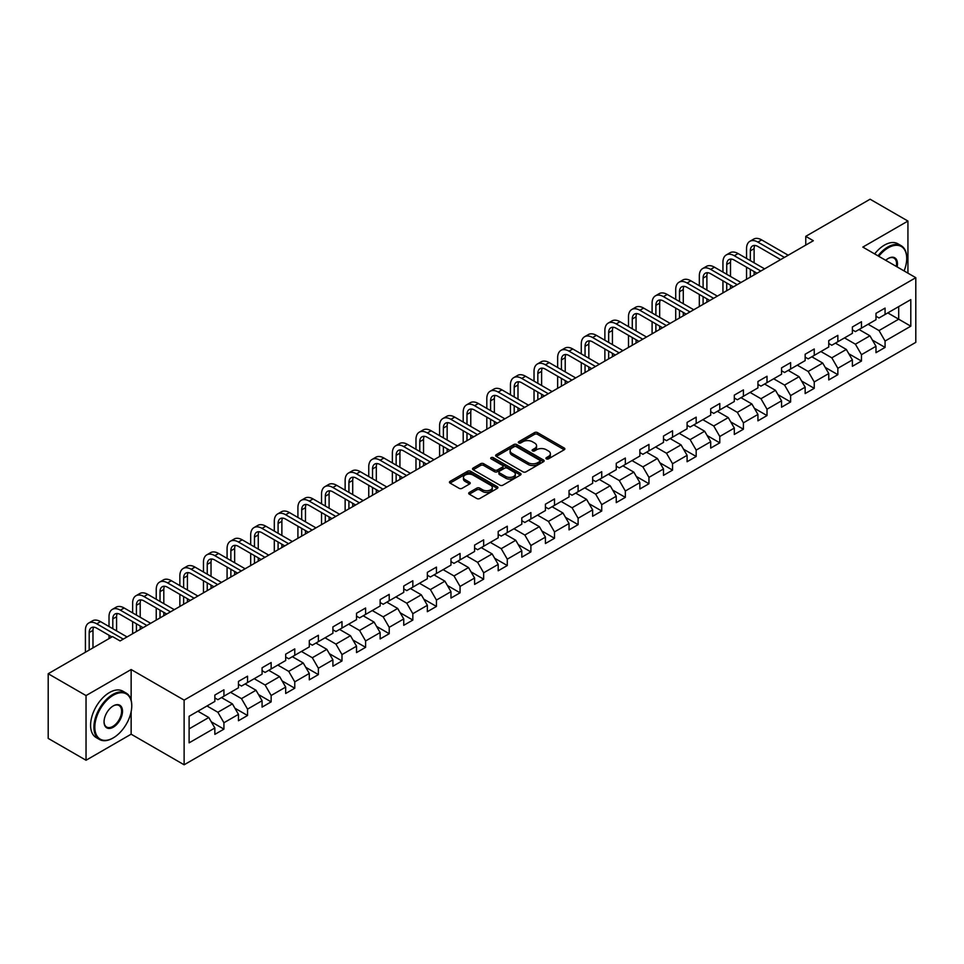 <?xml version="1.0" encoding="UTF-8"?>
<svg xmlns="http://www.w3.org/2000/svg" width="964" height="964" viewBox="0 0 964 964"><rect width="100%" height="100%" fill="white"/><g stroke="black" fill="none" stroke-linecap="round" stroke-linejoin="round"><path stroke-width="1.45" d="M546.371 458.864A1.47 0.844 0 0 0 548.456 458.864L564.241 449.754A2.097 1.217 0 0 0 564.856 448.899A2.097 1.217 0 0 0 564.241 448.043L537.49 432.595A2.097 1.217 0 0 0 534.526 432.595L518.74 441.717A1.47 0.844 0 0 0 518.307 442.307A1.47 0.844 0 0 0 518.74 442.91A1.47 0.844 0 0 0 520.813 442.91L522.862 441.729A6.724 3.88 0 0 1 532.369 441.729L534.598 443.018A6.724 3.88 0 0 1 536.562 445.766A6.724 3.88 0 0 1 534.598 448.513L532.55 449.694A1.47 0.844 0 0 0 532.128 450.284A1.47 0.844 0 0 0 532.55 450.887A1.47 0.844 0 0 0 534.634 450.887L536.671 449.706A6.724 3.88 0 0 1 546.19 449.706L548.42 450.995A6.724 3.88 0 0 1 550.384 453.743A6.724 3.88 0 0 1 548.42 456.49L546.371 457.671A1.47 0.844 0 0 0 545.937 458.262A1.47 0.844 0 0 0 546.371 458.864L546.371 457.671M469.299 492.471A2.097 1.217 0 0 0 468.685 493.327A2.097 1.217 0 0 0 469.299 494.183L476.806 498.521A2.097 1.217 0 0 0 479.771 498.521L497.304 488.399A2.097 1.217 0 0 0 497.918 487.543A2.097 1.217 0 0 0 497.304 486.675L470.565 471.239A2.097 1.217 0 0 0 467.588 471.239L450.055 481.361A2.097 1.217 0 0 0 449.441 482.217A2.097 1.217 0 0 0 450.055 483.072L459.117 488.314A2.097 1.217 0 0 0 462.093 488.314L469.601 483.976A2.097 1.217 0 0 0 470.215 483.121A2.097 1.217 0 0 0 469.601 482.265L465.106 479.662A5.615 3.241 0 0 1 463.455 477.373A5.615 3.241 0 0 1 466.925 474.372A5.615 3.241 0 0 1 473.047 475.083L490.652 485.241A5.615 3.241 0 0 1 492.303 487.543A5.615 3.241 0 0 1 488.832 490.531A5.615 3.241 0 0 1 482.711 489.833L479.771 488.133A2.097 1.217 0 0 0 476.806 488.133L469.299 492.471L469.299 494.183M131.14 669.534L86.037 695.574L48.2 673.728L48.2 738.4L86.037 760.247L131.14 734.194L184.124 764.789L184.124 700.117L131.14 669.534L131.14 700.226M907.931 273.149L907.931 221.057L862.828 247.097L915.8 277.692L184.124 700.117M907.931 221.057L870.094 199.211L805.759 236.349L805.759 245.097M48.2 673.728L112.523 636.589L120.102 640.952L813.327 240.723L805.759 236.349M523.006 471.842A2.097 1.217 0 0 0 525.983 471.842L543.515 461.72A2.097 1.217 0 0 0 544.13 460.864A2.097 1.217 0 0 0 543.515 460.009L516.764 444.561A2.097 1.217 0 0 0 513.8 444.561L496.267 454.683A2.097 1.217 0 0 0 495.653 455.538A2.097 1.217 0 0 0 496.267 456.406L523.006 471.842M491.724 459.189A1.47 0.844 0 0 1 493.219 459.394L520.379 475.071L502.883 485.181A2.097 1.217 0 0 1 499.906 485.181L473.167 469.745L473.167 468.022A2.097 1.217 0 0 0 472.553 468.878A2.097 1.217 0 0 0 473.167 469.745M473.167 468.022L480.662 463.696A2.097 1.217 0 0 1 483.639 463.696L494.484 469.95A2.097 1.217 0 0 0 497.448 469.95L502.437 467.082A2.097 1.217 0 0 0 503.051 466.227A2.097 1.217 0 0 0 502.437 465.359L491.134 458.84A1.47 0.844 0 0 1 490.712 458.249A1.47 0.844 0 0 1 491.616 457.466A1.47 0.844 0 0 1 493.219 457.647L520.403 473.336A2.097 1.217 0 0 1 521.018 474.204A2.097 1.217 0 0 1 520.403 475.059L520.403 473.336M184.124 764.789L915.8 342.353L915.8 277.692M211.297 721.831L223.925 729.133L223.925 722.747L238.457 714.36L238.457 720.747L247.543 715.505L247.543 709.118L262.075 700.732L262.075 707.106L271.149 701.864L271.149 695.49L285.681 687.103L285.681 693.478L294.767 688.236L294.767 681.849L309.299 673.462L309.299 679.849L318.373 674.607L318.373 668.221L332.905 659.834L332.905 666.208L341.991 660.967L341.991 654.592L356.523 646.205L356.523 652.58L365.609 647.338L365.609 640.964L380.129 632.565L380.129 638.951L389.215 633.71L389.215 627.323L403.747 618.936L403.747 625.311L412.833 620.069L412.833 613.694L427.353 605.308L427.353 611.682L436.439 606.44L436.439 600.066L450.971 591.667L450.971 598.054L460.057 592.812L460.057 586.425L474.589 578.038L474.589 584.413L483.663 579.171L483.663 572.797L498.195 564.41L498.195 570.784L507.281 565.543L507.281 559.168L521.813 550.769L521.813 557.156L530.887 551.914L530.887 545.528L545.419 537.141L545.419 543.515L554.505 538.274L554.505 531.899L569.037 523.512L569.037 529.887L578.111 524.645L578.111 518.271L592.643 509.872L592.643 516.258L601.729 511.016L601.729 504.63L616.261 496.243L616.261 502.63L625.335 497.376L625.335 491.001L639.867 482.615L639.867 488.989L648.953 483.747L648.953 477.373L663.485 468.974L663.485 475.36L672.559 470.119L672.559 463.732L687.091 455.345L687.091 461.732L696.177 456.478L696.177 450.104L710.709 441.717L710.709 448.091L719.783 442.85L719.783 436.475L734.315 428.076L734.315 434.463L743.401 429.221L743.401 422.834L757.933 414.448L757.933 420.834L767.007 415.58L767.007 409.206L781.539 400.819L781.539 407.194L790.625 401.952L790.625 395.577L805.157 387.191L805.157 393.565L814.243 388.323L814.243 381.937L828.763 373.55L828.763 379.937L837.849 374.683L837.849 368.308L852.381 359.921L852.381 366.296L861.467 361.054L861.467 354.68L875.987 346.293L875.987 352.667L885.073 347.426L885.073 341.039L910.799 326.194L910.799 299.623L898.701 306.612L898.701 319.192L910.799 326.194M223.925 729.133L214.852 734.375L214.852 728.001L189.113 742.846L189.113 716.288L214.852 701.431L214.852 695.056L223.925 689.802L223.925 696.189L238.457 687.802L238.457 681.415L247.543 676.174L247.543 682.548L262.075 674.161L262.075 667.787L271.149 662.545L271.149 668.92L285.681 660.533L285.681 654.158L294.767 648.905L294.767 655.291L309.299 646.904L309.299 640.518L318.373 635.276L318.373 641.663L332.905 633.264L332.905 626.889L341.991 621.647L341.991 628.022L356.523 619.635L356.523 613.261L365.609 608.007L365.609 614.393L380.129 606.007L380.129 599.62L389.215 594.378L389.215 600.765L403.747 592.366L403.747 585.992L412.833 580.75L412.833 587.124L427.353 578.737L427.353 572.363L436.439 567.109L436.439 573.496L450.971 565.109L450.971 558.722L460.057 553.481L460.057 559.867L474.589 551.468L474.589 545.094L483.663 539.852L483.663 546.227L498.195 537.84L498.195 531.465L507.281 526.224L507.281 532.598L521.813 524.211L521.813 517.825L530.887 512.583L530.887 518.969L545.419 510.571L545.419 504.196L554.505 498.954L554.505 505.329L569.037 496.942L569.037 490.568L578.111 485.326L578.111 491.7L592.643 483.313L592.643 476.927L601.729 471.685L601.729 478.072L616.261 469.673L616.261 463.298L625.335 458.057L625.335 464.431L639.867 456.044L639.867 449.67L648.953 444.428L648.953 450.803L663.485 442.416L663.485 436.029L672.559 430.788L672.559 437.174L687.091 428.775L687.091 422.401L696.177 417.159L696.177 423.533L710.709 415.147L710.709 408.772L719.783 403.53L719.783 409.905L734.315 401.518L734.315 395.132L743.401 389.89L743.401 396.276L757.933 387.889L757.933 381.503L767.007 376.261L767.007 382.636L781.539 374.249L781.539 367.874L790.625 362.633L790.625 369.007L805.157 360.62L805.157 354.234L814.243 348.992L814.243 355.379L828.763 346.992L828.763 340.605L837.849 335.364L837.849 341.738L852.381 333.351L852.381 326.977L861.467 321.735L861.467 328.109L875.987 319.723L875.987 313.336L885.073 308.094L885.073 314.481L910.799 299.623M221.503 697.587L232.408 703.877L217.876 712.263L206.983 705.973M214.852 697.936L217.876 699.683L223.925 696.189M217.876 712.263L223.925 722.747M232.408 703.877L238.457 714.36M245.121 683.958L256.014 690.248L241.482 698.635L230.589 692.345M238.457 684.307L241.482 686.055L247.543 682.548M241.482 698.635L247.543 709.118M256.014 690.248L262.075 700.732M268.727 670.317L279.632 676.608L265.1 685.006L254.207 678.704M262.075 670.667L265.1 672.414L271.149 668.92M265.1 685.006L271.149 695.49M279.632 676.608L285.681 687.103M292.345 656.689L303.238 662.979L288.718 671.366L277.813 665.076M285.681 657.038L288.718 658.786L294.767 655.291M288.718 671.366L294.767 681.849M303.238 662.979L309.299 673.462M315.951 643.06L326.856 649.35L312.324 657.737L301.431 651.447M309.299 643.41L312.324 645.157L318.373 641.663M312.324 657.737L318.373 668.221M326.856 649.35L332.905 659.834M339.569 629.42L350.462 635.71L335.942 644.109L325.037 637.807M332.905 629.769L335.942 631.516L341.991 628.022M335.942 644.109L341.991 654.592M350.462 635.71L356.523 646.205M363.187 615.791L374.08 622.081L359.548 630.468L348.655 624.178M356.523 616.141L359.548 617.888L365.609 614.393M359.548 630.468L365.609 640.964M374.08 622.081L380.129 632.565M386.793 602.163L397.686 608.453L383.166 616.84L372.261 610.549M380.129 602.512L383.166 604.259L389.215 600.765M383.166 616.84L389.215 627.323M397.686 608.453L403.747 618.936M410.411 588.522L421.304 594.812L406.772 603.211L395.879 596.909M403.747 588.871L406.772 590.619L412.833 587.124M406.772 603.211L412.833 613.694M421.304 594.812L427.353 605.308M434.017 574.893L444.922 581.184L430.39 589.57L419.485 583.28M427.353 575.243L430.39 576.99L436.439 573.496M430.39 589.57L436.439 600.066M444.922 581.184L450.971 591.667M457.635 561.265L468.528 567.555L453.996 575.942L443.103 569.652M450.971 561.614L453.996 563.362L460.057 559.867M453.996 575.942L460.057 586.425M468.528 567.555L474.589 578.038M481.241 547.624L492.146 553.914L477.614 562.313L466.709 556.011M474.589 547.974L477.614 549.721L483.663 546.227M477.614 562.313L483.663 572.797M492.146 553.914L498.195 564.41M504.859 533.996L515.752 540.286L501.22 548.673L490.327 542.383M498.195 534.345L501.22 536.092L507.281 532.598M501.22 548.673L507.281 559.168M515.752 540.286L521.813 550.769M528.465 520.367L539.37 526.657L524.838 535.044L513.933 528.754M521.813 520.717L524.838 522.464L530.887 518.969M524.838 535.044L530.887 545.528M539.37 526.657L545.419 537.141M552.083 506.727L562.976 513.017L548.444 521.416L537.551 515.125M545.419 507.076L548.444 508.823L554.505 505.329M548.444 521.416L554.505 531.899M562.976 513.017L569.037 523.512M575.689 493.098L586.594 499.388L572.062 507.775L561.156 501.485M569.037 493.448L572.062 495.195L578.111 491.7M572.062 507.775L578.111 518.271M586.594 499.388L592.643 509.872M599.307 479.469L610.2 485.76L595.668 494.146L584.774 487.856M592.643 479.819L595.668 481.566L601.729 478.072M595.668 494.146L601.729 504.63M610.2 485.76L616.261 496.243M622.913 465.829L633.818 472.131L619.286 480.518L608.38 474.228M616.261 466.178L619.286 467.926L625.335 464.431M619.286 480.518L625.335 491.001M633.818 472.131L639.867 482.615M646.531 452.2L657.424 458.49L642.892 466.877L631.998 460.587M639.867 452.55L642.892 454.297L648.953 450.803M642.892 466.877L648.953 477.373M657.424 458.49L663.485 468.974M670.137 438.572L681.042 444.862L666.51 453.249L655.616 446.959M663.485 438.921L666.51 440.668L672.559 437.174M666.51 453.249L672.559 463.732M681.042 444.862L687.091 455.345M693.755 424.931L704.648 431.233L690.116 439.62L679.222 433.33M687.091 425.281L690.116 427.028L696.177 423.533M690.116 439.62L696.177 450.104M704.648 431.233L710.709 441.717M717.361 411.303L728.266 417.593L713.734 425.98L702.84 419.689M710.709 411.652L713.734 413.399L719.783 409.905M713.734 425.98L719.783 436.475M728.266 417.593L734.315 428.076M740.979 397.674L751.872 403.964L737.352 412.351L726.446 406.061M734.315 398.024L737.352 399.771L743.401 396.276M737.352 412.351L743.401 422.834M751.872 403.964L757.933 414.448M764.585 384.034L775.49 390.336L760.958 398.722L750.064 392.432M757.933 384.383L760.958 386.13L767.007 382.636M760.958 398.722L767.007 409.206M775.49 390.336L781.539 400.819M788.203 370.405L799.096 376.695L784.576 385.082L773.67 378.792M781.539 370.754L784.576 372.502L790.625 369.007M784.576 385.082L790.625 395.577M799.096 376.695L805.157 387.191M811.821 356.776L822.714 363.067L808.181 371.453L797.288 365.163M805.157 357.126L808.181 358.873L814.243 355.379M808.181 371.453L814.243 381.937M822.714 363.067L828.763 373.55M835.427 343.136L846.32 349.438L831.799 357.825L820.894 351.535M828.763 343.485L831.799 345.245L837.849 341.738M831.799 357.825L837.849 368.308M846.32 349.438L852.381 359.921M859.044 329.507L869.938 335.797L855.405 344.196L844.512 337.894M852.381 329.857L855.405 331.604L861.467 328.109M855.405 344.196L861.467 354.68M869.938 335.797L875.987 346.293M887.796 312.902L898.701 319.192L879.023 330.556L868.118 324.266M875.987 316.228L879.023 317.975L885.073 314.481M879.023 330.556L885.073 341.039M86.037 695.574L86.037 760.247M189.113 728.868L208.79 717.505L197.897 711.215M208.79 717.505L214.852 728.001M872.432 340.123L885.073 347.426M848.826 353.764L861.467 361.054M825.208 367.392L837.849 374.683M801.602 381.021L814.243 388.323M777.984 394.662L790.625 401.952M754.378 408.29L767.007 415.58M730.76 421.919L743.401 429.221M707.154 435.559L719.783 442.85M683.536 449.188L696.177 456.478M659.93 462.816L672.559 470.119M636.312 476.457L648.953 483.747M612.694 490.086L625.335 497.376M589.088 503.714L601.729 511.016M565.47 517.343L578.111 524.645M541.864 530.983L554.505 538.274M518.246 544.612L530.887 551.914M494.64 558.24L507.281 565.543M471.022 571.881L483.663 579.171M447.417 585.51L460.057 592.812M423.798 599.138L436.439 606.44M400.193 612.779L412.833 620.069M376.575 626.407L389.215 633.71M352.969 640.036L365.609 647.338M329.351 653.676L341.991 660.967M305.745 667.305L318.373 674.607M282.127 680.933L294.767 688.236M258.521 694.574L271.149 701.864M234.903 708.203L247.543 715.505M131.14 734.194L131.14 711.649M546.962 459.069L548.42 458.237A6.724 3.88 0 0 0 550.384 455.49L550.384 453.743M536.562 445.766L536.562 447.513A6.724 3.88 0 0 1 534.598 450.26L533.14 451.092M564.205 449.766L537.49 434.342A2.097 1.217 0 0 0 534.526 434.342L519.319 443.115M543.479 461.732L516.764 446.308A2.097 1.217 0 0 0 513.8 446.308L496.291 456.418L496.267 454.683M539.792 461.467A1.47 0.844 0 0 0 540.226 460.864A1.47 0.844 0 0 0 539.792 460.262L516.318 446.706A1.47 0.844 0 0 0 514.246 446.706L512.089 447.947A6.724 3.88 0 0 0 510.125 450.694A6.724 3.88 0 0 0 512.089 453.442L528.139 462.708A6.724 3.88 0 0 0 537.647 462.708L539.792 461.467L539.792 463.214A1.47 0.844 0 0 0 540.226 462.612L540.226 460.864M510.125 450.694L510.125 452.441A6.724 3.88 0 0 0 512.089 455.189L512.089 453.442M539.792 463.214L537.647 464.455A6.724 3.88 0 0 1 528.139 464.455L512.089 455.189M473.191 469.757L480.662 465.443L480.662 463.696M503.051 466.227L503.051 467.974A2.097 1.217 0 0 1 502.437 468.829L497.448 471.697A2.097 1.217 0 0 1 494.484 471.697L483.639 465.443A2.097 1.217 0 0 0 480.662 465.443M505.738 476.457A5.615 3.241 0 0 0 511.86 477.156A5.615 3.241 0 0 0 515.33 474.155A5.615 3.241 0 0 0 513.679 471.866L507.486 468.287A2.097 1.217 0 0 0 504.509 468.287L499.533 471.155A2.097 1.217 0 0 0 498.918 472.011A2.097 1.217 0 0 0 499.533 472.866L505.738 476.457L505.738 478.204A5.615 3.241 0 0 0 511.86 478.903A5.615 3.241 0 0 0 515.33 475.903L515.33 474.155M498.918 472.011L498.918 473.758A2.097 1.217 0 0 0 499.533 474.613L499.533 472.866M505.738 478.204L499.533 474.613M492.303 487.543L492.303 489.29A5.615 3.241 0 0 1 488.832 492.279A5.615 3.241 0 0 1 482.711 491.58L479.771 489.881A2.097 1.217 0 0 0 476.806 489.881L469.323 494.207M463.455 477.373L463.455 479.12A5.615 3.241 0 0 0 465.106 481.422L465.106 479.662M469.601 482.265L469.601 483.976L465.106 481.422M497.304 486.675L497.304 488.399L470.565 472.987A2.097 1.217 0 0 0 467.588 472.987L450.092 483.097L450.055 481.361M746.546 258.448L746.546 248.664A16.051 9.266 60 0 1 749.871 241.313L753.655 239.12A16.051 9.266 60 0 1 761.681 239.916L788.203 255.231M749.871 241.313A16.051 9.266 60 0 1 757.897 242.109L784.419 257.412M780.635 259.593L757.897 246.471A10.7 6.182 -120 0 0 752.547 245.941A10.7 6.182 -120 0 0 750.329 250.845L750.329 260.629M754.788 245.446A10.7 6.182 -120 0 0 754.113 248.664L754.113 262.81M750.329 269.366L750.329 277.09M754.113 271.559L754.113 274.909M746.546 279.283L746.546 267.185M904.099 270.932A26.112 15.075 120 0 0 906.714 258.46A26.112 15.075 120 0 0 888.254 247.796A26.112 15.075 120 0 0 878.77 256.303M877.987 255.858A26.763 15.448 -60 0 1 887.796 247.013A26.763 15.448 -60 0 1 901.171 245.687A26.763 15.448 -60 0 1 906.714 257.942A26.763 15.448 -60 0 1 906.714 258.207M885.723 260.328A13.062 7.543 -60 0 1 888.254 258.46L888.254 258.46A13.062 7.543 -60 0 1 897.135 266.908M874.649 253.93A26.763 15.448 -60 0 1 884.47 245.097A26.763 15.448 -60 0 1 897.846 243.772L901.171 245.687M896.303 266.438A12.412 7.17 120 0 0 894.002 258.111A12.412 7.17 120 0 0 888.025 258.605M112.836 738.135L113.282 737.87A26.112 15.075 120 0 0 131.755 705.889A26.112 15.075 120 0 0 113.282 695.225A26.112 15.075 120 0 0 94.821 727.205A26.112 15.075 120 0 0 113.282 737.87L112.836 738.135A26.763 15.448 -60 0 1 99.449 739.46A26.763 15.448 -60 0 1 95.352 718.011A26.763 15.448 -60 0 1 112.836 694.442A26.763 15.448 -60 0 1 126.212 693.116A26.763 15.448 -60 0 1 131.755 705.359A26.763 15.448 -60 0 1 131.755 705.624M113.282 727.205A13.062 7.543 -60 0 1 104.052 721.879A13.062 7.543 -60 0 1 113.282 705.889L113.282 705.889A13.062 7.543 -60 0 1 122.512 711.215A13.062 7.543 -60 0 1 113.282 727.205M104.052 721.614A12.412 7.17 120 0 0 106.618 727.037A12.412 7.17 120 0 0 112.836 726.422A12.412 7.17 120 0 0 120.946 715.481A12.412 7.17 120 0 0 119.042 705.528A12.412 7.17 120 0 0 113.053 706.022M99.449 739.46L96.123 737.532A26.763 15.448 -60 0 1 92.026 716.095A26.763 15.448 -60 0 1 109.498 692.514A26.763 15.448 -60 0 1 122.874 691.188L126.212 693.116M722.94 272.077L722.94 262.292A16.051 9.266 60 0 1 726.266 254.942L730.049 252.761A16.051 9.266 60 0 1 738.075 253.556L764.585 268.86M726.266 254.942A16.051 9.266 60 0 1 734.291 255.737L760.801 271.041M757.017 273.234L734.291 260.111A10.7 6.182 -120 0 0 728.941 259.581A10.7 6.182 -120 0 0 726.723 264.473L726.723 274.258M731.17 259.087A10.7 6.182 -120 0 0 730.507 262.292L730.507 276.451M726.723 283.006L726.723 290.73M730.507 285.187L730.507 288.537M722.94 292.911L722.94 280.813M699.322 285.706L699.322 275.921A16.051 9.266 60 0 1 702.648 268.57L706.431 266.389A16.051 9.266 60 0 1 714.457 267.185L740.979 282.5M702.648 268.57A16.051 9.266 60 0 1 710.673 269.366L737.195 284.681M733.411 286.862L710.673 273.74A10.7 6.182 -120 0 0 705.323 273.21A10.7 6.182 -120 0 0 703.105 278.102L703.105 287.899M707.564 272.716A10.7 6.182 -120 0 0 706.889 275.921L706.889 290.08M703.105 296.635L703.105 304.359M706.889 298.816L706.889 302.178M699.322 306.54L699.322 294.454M675.716 299.346L675.716 289.562A16.051 9.266 60 0 1 679.042 282.211L682.825 280.018A16.051 9.266 60 0 1 690.851 280.813L717.361 296.129M679.042 282.211A16.051 9.266 60 0 1 687.067 283.006L713.577 298.31M709.793 300.491L687.067 287.368A10.7 6.182 -120 0 0 681.717 286.838A10.7 6.182 -120 0 0 679.5 291.743L679.5 301.527M683.946 286.344A10.7 6.182 -120 0 0 683.283 289.562L683.283 303.708M679.5 310.263L679.5 317.987M683.283 312.457L683.283 315.806M675.716 320.181L675.716 308.082M652.098 312.975L652.098 303.19A16.051 9.266 60 0 1 655.424 295.84L659.207 293.659A16.051 9.266 60 0 1 667.233 294.454L693.755 309.757M655.424 295.84A16.051 9.266 60 0 1 663.449 296.635L689.971 311.938M686.187 314.131L663.449 301.009A10.7 6.182 -120 0 0 658.099 300.479A10.7 6.182 -120 0 0 655.881 305.371L655.881 315.156M660.34 299.985A10.7 6.182 -120 0 0 659.665 303.19L659.665 317.349M655.881 323.904L655.881 331.628M659.665 326.085L659.665 329.435M652.098 333.809L652.098 321.711M628.492 326.603L628.492 316.819A16.051 9.266 60 0 1 631.818 309.468L635.601 307.287A16.051 9.266 60 0 1 643.627 308.082L670.137 323.386M631.818 309.468A16.051 9.266 60 0 1 639.843 310.263L666.353 325.579M662.569 327.76L639.843 314.638A10.7 6.182 -120 0 0 634.493 314.107A10.7 6.182 -120 0 0 632.276 319L632.276 328.796M636.722 313.613A10.7 6.182 -120 0 0 636.059 316.819L636.059 330.977M632.276 337.533L632.276 345.257M636.059 339.714L636.059 343.076M628.492 347.438L628.492 335.352M604.874 340.244L604.874 330.447A16.051 9.266 60 0 1 608.2 323.109L611.983 320.916A16.051 9.266 60 0 1 620.009 321.711L646.531 337.026M608.2 323.109A16.051 9.266 60 0 1 616.225 323.904L642.747 339.208M638.963 341.389L616.225 328.266A10.7 6.182 -120 0 0 610.875 327.736A10.7 6.182 -120 0 0 608.658 332.64L608.658 342.425M613.116 327.242A10.7 6.182 -120 0 0 612.441 330.447L612.441 344.606M608.658 351.161L608.658 358.885M612.441 353.342L612.441 356.704M604.874 361.078L604.874 348.98M581.268 353.872L581.268 344.088A16.051 9.266 60 0 1 584.582 336.737L588.377 334.556A16.051 9.266 60 0 1 596.403 335.352L622.913 350.655M584.582 336.737A16.051 9.266 60 0 1 592.619 337.533L619.129 352.836M615.345 355.029L592.619 341.895A10.7 6.182 -120 0 0 587.269 341.364A10.7 6.182 -120 0 0 585.052 346.269L585.052 356.053M589.498 340.882A10.7 6.182 -120 0 0 588.835 344.088L588.835 358.247M585.052 364.802L585.052 372.526M588.835 366.983L588.835 370.333M581.268 374.707L581.268 362.609M557.65 367.501L557.65 357.716A16.051 9.266 60 0 1 560.976 350.366L564.759 348.185A16.051 9.266 60 0 1 572.785 348.98L599.307 364.284M560.976 350.366A16.051 9.266 60 0 1 569.001 351.161L595.523 366.477M591.739 368.658L569.001 355.535A10.7 6.182 -120 0 0 563.651 355.005A10.7 6.182 -120 0 0 561.434 359.897L561.434 369.694M565.892 354.511A10.7 6.182 -120 0 0 565.217 357.716L565.217 371.875M561.434 378.43L561.434 386.154M565.217 380.611L565.217 383.973M557.65 388.335L557.65 376.249M534.032 381.142L534.032 371.345A16.051 9.266 60 0 1 537.358 364.006L541.141 361.813A16.051 9.266 60 0 1 549.179 362.609L575.689 377.924M537.358 364.006A16.051 9.266 60 0 1 545.395 364.802L571.905 380.105M568.121 382.286L545.395 369.164A10.7 6.182 -120 0 0 540.033 368.634A10.7 6.182 -120 0 0 537.828 373.538L537.828 383.323M542.274 368.14A10.7 6.182 -120 0 0 541.611 371.345L541.611 385.504M537.828 392.059L537.828 399.783M541.611 394.24L541.611 397.602M534.032 401.976L534.032 389.878M510.426 394.77L510.426 384.985A16.051 9.266 60 0 1 513.752 377.635L517.535 375.454A16.051 9.266 60 0 1 525.561 376.249L552.083 391.553M513.752 377.635A16.051 9.266 60 0 1 521.777 378.43L548.299 393.734M544.515 395.927L521.777 382.792A10.7 6.182 -120 0 0 516.427 382.262A10.7 6.182 -120 0 0 514.21 387.167L514.21 396.951M518.668 381.768A10.7 6.182 -120 0 0 517.993 384.985L517.993 399.144M514.21 405.687L514.21 413.423M517.993 407.88L517.993 411.23M510.426 415.604L510.426 403.506M486.808 408.399L486.808 398.614A16.051 9.266 60 0 1 490.134 391.264L493.917 389.082A16.051 9.266 60 0 1 501.955 389.878L528.465 405.181M490.134 391.264A16.051 9.266 60 0 1 498.171 392.059L524.681 407.374M520.897 409.555L498.171 396.433A10.7 6.182 -120 0 0 492.809 395.903A10.7 6.182 -120 0 0 490.592 400.795L490.592 410.592M495.05 395.409A10.7 6.182 -120 0 0 494.375 398.614L494.375 412.773M490.592 419.328L490.592 427.052M494.375 421.509L494.375 424.871M486.808 429.233L486.808 417.147M463.202 422.039L463.202 412.243A16.051 9.266 60 0 1 466.528 404.892L470.312 402.711A16.051 9.266 60 0 1 478.337 403.506L504.859 418.822M466.528 404.892A16.051 9.266 60 0 1 474.553 405.687L501.075 421.003M497.291 423.184L474.553 410.062A10.7 6.182 -120 0 0 469.203 409.531A10.7 6.182 -120 0 0 466.986 414.436L466.986 424.22M471.444 409.037A10.7 6.182 -120 0 0 470.769 412.243L470.769 426.401M466.986 432.957L466.986 440.681M470.769 435.138L470.769 438.5M463.202 442.862L463.202 430.775M439.584 435.668L439.584 425.883A16.051 9.266 60 0 1 442.91 418.533L446.694 416.352A16.051 9.266 60 0 1 454.719 417.135L481.241 432.45M442.91 418.533A16.051 9.266 60 0 1 450.935 419.328L477.457 434.631M473.673 436.825L450.935 423.69A10.7 6.182 -120 0 0 445.585 423.16A10.7 6.182 -120 0 0 443.368 428.064L443.368 437.849M447.826 422.666A10.7 6.182 -120 0 0 447.151 425.883L447.151 440.042M443.368 446.585L443.368 454.321M447.151 448.778L447.151 452.128M439.584 456.502L439.584 444.404M415.978 449.296L415.978 439.512A16.051 9.266 60 0 1 419.304 432.161L423.088 429.98A16.051 9.266 60 0 1 431.113 430.775L457.635 446.079M419.304 432.161A16.051 9.266 60 0 1 427.329 432.957L453.851 448.272M450.068 450.453L427.329 437.331A10.7 6.182 -120 0 0 421.979 436.8A10.7 6.182 -120 0 0 419.762 441.693L419.762 451.489M424.22 436.306A10.7 6.182 -120 0 0 423.545 439.512L423.545 453.67M419.762 460.226L419.762 467.95M423.545 462.407L423.545 465.769M415.978 470.131L415.978 458.033M392.36 462.937L392.36 453.14A16.051 9.266 60 0 1 395.686 445.79L399.47 443.609A16.051 9.266 60 0 1 407.495 444.404L434.017 459.72M395.686 445.79A16.051 9.266 60 0 1 403.711 446.585L430.233 461.901M426.45 464.082L403.711 450.959A10.7 6.182 -120 0 0 398.361 450.429A10.7 6.182 -120 0 0 396.144 455.333L396.144 465.118M400.602 449.935A10.7 6.182 -120 0 0 399.927 453.14L399.927 467.299M396.144 473.854L396.144 481.578M399.927 476.035L399.927 479.397M392.36 483.759L392.36 471.673M368.754 476.565L368.754 466.781A16.051 9.266 60 0 1 372.08 459.43L375.864 457.237A16.051 9.266 60 0 1 383.889 458.033L410.411 473.348M372.08 459.43A16.051 9.266 60 0 1 380.105 460.226L406.627 475.529M402.844 477.722L380.105 464.588A10.7 6.182 -120 0 0 374.755 464.058A10.7 6.182 -120 0 0 372.538 468.962L372.538 478.747M376.984 463.564A10.7 6.182 -120 0 0 376.322 466.781L376.322 480.94M372.538 487.483L372.538 495.207M376.322 489.676L376.322 493.026M368.754 497.4L368.754 485.302M345.136 490.194L345.136 480.409A16.051 9.266 60 0 1 348.462 473.059L352.246 470.878A16.051 9.266 60 0 1 360.271 471.673L386.793 486.977M348.462 473.059A16.051 9.266 60 0 1 356.487 473.854L383.009 489.17M379.226 491.351L356.487 478.228A10.7 6.182 -120 0 0 351.137 477.698A10.7 6.182 -120 0 0 348.92 482.59L348.92 492.387M353.378 477.204A10.7 6.182 -120 0 0 352.704 480.409L352.704 494.568M348.92 501.123L348.92 508.847M352.704 503.304L352.704 506.654M345.136 511.028L345.136 498.93M321.53 503.835L321.53 494.038A16.051 9.266 60 0 1 324.856 486.687L328.64 484.506A16.051 9.266 60 0 1 336.665 485.302L363.187 500.617M324.856 486.687A16.051 9.266 60 0 1 332.881 487.483L359.403 502.798M355.608 504.979L332.881 491.857A10.7 6.182 -120 0 0 327.531 491.327A10.7 6.182 -120 0 0 325.314 496.231L325.314 506.016M329.76 490.833A10.7 6.182 -120 0 0 329.098 494.038L329.098 508.197M325.314 514.752L325.314 522.476M329.098 516.933L329.098 520.295M321.53 524.657L321.53 512.571M297.912 517.463L297.912 507.679A16.051 9.266 60 0 1 301.238 500.328L305.022 498.135A16.051 9.266 60 0 1 313.047 498.93L339.569 514.246M301.238 500.328A16.051 9.266 60 0 1 309.263 501.123L335.785 516.427M332.002 518.62L309.263 505.485A10.7 6.182 -120 0 0 303.913 504.955A10.7 6.182 -120 0 0 301.696 509.86L301.696 519.644M306.154 504.461A10.7 6.182 -120 0 0 305.48 507.679L305.48 521.825M301.696 528.38L301.696 536.105M305.48 530.574L305.48 533.923M297.912 538.298L297.912 526.199M274.306 531.092L274.306 521.307A16.051 9.266 60 0 1 277.632 513.957L281.416 511.776A16.051 9.266 60 0 1 289.441 512.571L315.963 527.874M277.632 513.957A16.051 9.266 60 0 1 285.657 514.752L312.167 530.067M308.384 532.249L285.657 519.126A10.7 6.182 -120 0 0 280.307 518.596A10.7 6.182 -120 0 0 278.09 523.488L278.09 533.273M282.536 518.102A10.7 6.182 -120 0 0 281.874 521.307L281.874 535.466M278.09 542.021L278.09 549.745M281.874 544.202L281.874 547.552M274.306 551.926L274.306 539.828M250.688 544.732L250.688 534.936A16.051 9.266 60 0 1 254.014 527.585L257.798 525.404A16.051 9.266 60 0 1 265.823 526.199L292.345 541.515M254.014 527.585A16.051 9.266 60 0 1 262.039 528.38L288.561 543.696M284.778 545.877L262.039 532.755A10.7 6.182 -120 0 0 256.689 532.224A10.7 6.182 -120 0 0 254.472 537.129L254.472 546.913M258.93 531.73A10.7 6.182 -120 0 0 258.256 534.936L258.256 549.094M254.472 555.65L254.472 563.374M258.256 557.831L258.256 561.193M250.688 565.555L250.688 553.469M227.082 558.361L227.082 548.576A16.051 9.266 60 0 1 230.408 541.226L234.192 539.033A16.051 9.266 60 0 1 242.217 539.828L268.727 555.144M230.408 541.226A16.051 9.266 60 0 1 238.433 542.021L264.943 557.325M261.16 559.518L238.433 546.383A10.7 6.182 -120 0 0 233.083 545.853A10.7 6.182 -120 0 0 230.866 550.757L230.866 560.542M235.312 545.359A10.7 6.182 -120 0 0 234.65 548.576L234.65 562.723M230.866 569.278L230.866 577.002M234.65 571.471L234.65 574.821M227.082 579.195L227.082 567.097M203.464 571.989L203.464 562.205A16.051 9.266 60 0 1 206.79 554.854L210.574 552.673A16.051 9.266 60 0 1 218.599 553.469L245.121 568.772M206.79 554.854A16.051 9.266 60 0 1 214.815 555.65L241.337 570.965M237.554 573.146L214.815 560.024A10.7 6.182 -120 0 0 209.465 559.494A10.7 6.182 -120 0 0 207.248 564.386L207.248 574.17M211.706 559A10.7 6.182 -120 0 0 211.032 562.205L211.032 576.364M207.248 582.919L207.248 590.643M211.032 585.1L211.032 588.45M203.464 592.824L203.464 580.726M179.858 585.618L179.858 575.833A16.051 9.266 60 0 1 183.184 568.483L186.968 566.302A16.051 9.266 60 0 1 194.993 567.097L221.503 582.413M183.184 568.483A16.051 9.266 60 0 1 191.209 569.278L217.719 584.594M213.936 586.775L191.209 573.652A10.7 6.182 -120 0 0 185.859 573.122A10.7 6.182 -120 0 0 183.642 578.026L183.642 587.811M188.088 572.628A10.7 6.182 -120 0 0 187.426 575.833L187.426 589.992M183.642 596.547L183.642 604.271M187.426 598.728L187.426 602.09M179.858 606.452L179.858 594.366M156.24 599.259L156.24 589.474A16.051 9.266 60 0 1 159.566 582.123L163.35 579.93A16.051 9.266 60 0 1 171.375 580.726L197.897 596.041M159.566 582.123A16.051 9.266 60 0 1 167.591 582.919L194.113 598.222M190.33 600.415L167.591 587.281A10.7 6.182 -120 0 0 162.241 586.751A10.7 6.182 -120 0 0 160.024 591.655L160.024 601.44M164.483 586.257A10.7 6.182 -120 0 0 163.808 589.474L163.808 603.621M160.024 610.176L160.024 617.9M163.808 612.369L163.808 615.719M156.24 620.093L156.24 607.995M132.634 612.887L132.634 603.103A16.051 9.266 60 0 1 135.948 595.752L139.744 593.571A16.051 9.266 60 0 1 147.769 594.366L174.279 609.67M135.948 595.752A16.051 9.266 60 0 1 143.985 596.547L170.495 611.863M166.712 614.044L143.985 600.921A10.7 6.182 -120 0 0 138.635 600.391A10.7 6.182 -120 0 0 136.418 605.284L136.418 615.068M140.865 599.897A10.7 6.182 -120 0 0 140.202 603.103L140.202 617.261M136.418 623.816L136.418 631.541M140.202 625.998L140.202 629.347M132.634 633.722L132.634 621.623M109.016 626.516L109.016 616.731A16.051 9.266 60 0 1 112.342 609.381L116.126 607.2A16.051 9.266 60 0 1 124.151 607.995L150.673 623.31M112.342 609.381A16.051 9.266 60 0 1 120.367 610.176L146.89 625.491M143.106 627.672L120.367 614.55A10.7 6.182 -120 0 0 115.017 614.02A10.7 6.182 -120 0 0 112.8 618.924L112.8 628.709M117.259 613.526A10.7 6.182 -120 0 0 116.584 616.731L116.584 630.89M109.016 638.614L109.016 635.264M85.41 652.242L85.41 630.372A16.051 9.266 60 0 1 88.724 623.021L92.508 620.828A16.051 9.266 60 0 1 100.545 621.623L127.055 636.939M88.724 623.021A16.051 9.266 60 0 1 96.761 623.816L123.272 639.12M111.92 636.939L96.761 628.179A10.7 6.182 -120 0 0 91.399 627.648A10.7 6.182 -120 0 0 89.194 632.553L89.194 650.061M93.641 627.154A10.7 6.182 -120 0 0 92.978 630.372L92.978 647.88M548.42 458.237L548.42 456.49M532.55 450.887L532.55 449.694M534.598 450.26L534.598 448.513M518.74 442.91L518.74 441.717M534.526 434.342L534.526 432.595M537.49 434.342L537.49 432.595M564.241 449.754L564.241 448.043M513.8 446.308L513.8 444.561M516.764 446.308L516.764 444.561M543.515 461.72L543.515 460.009M528.139 464.455L528.139 462.708M537.647 464.455L537.647 462.708M483.639 465.443L483.639 463.696M494.484 471.697L494.484 469.95M497.448 471.697L497.448 469.95M502.437 468.829L502.437 467.082M493.219 459.394L493.219 457.647M476.806 489.881L476.806 488.133M479.771 489.881L479.771 488.133M482.711 491.58L482.711 489.833M467.588 472.987L467.588 471.239M470.565 472.987L470.565 471.239M761.681 239.916L757.897 242.109M754.113 248.664L750.329 250.845M738.075 253.556L734.291 255.737M730.507 262.292L726.723 264.473M714.457 267.185L710.673 269.366M706.889 275.921L703.105 278.102M690.851 280.813L687.067 283.006M683.283 289.562L679.5 291.743M667.233 294.454L663.449 296.635M659.665 303.19L655.881 305.371M643.627 308.082L639.843 310.263M636.059 316.819L632.276 319M620.009 321.711L616.225 323.904M612.441 330.447L608.658 332.64M596.403 335.352L592.619 337.533M588.835 344.088L585.052 346.269M572.785 348.98L569.001 351.161M565.217 357.716L561.434 359.897M549.179 362.609L545.395 364.802M541.611 371.345L537.828 373.538M525.561 376.249L521.777 378.43M517.993 384.985L514.21 387.167M501.955 389.878L498.171 392.059M494.375 398.614L490.592 400.795M478.337 403.506L474.553 405.687M470.769 412.243L466.986 414.436M454.719 417.135L450.935 419.328M447.151 425.883L443.368 428.064M431.113 430.775L427.329 432.957M423.545 439.512L419.762 441.693M407.495 444.404L403.711 446.585M399.927 453.14L396.144 455.333M383.889 458.033L380.105 460.226M376.322 466.781L372.538 468.962M360.271 471.673L356.487 473.854M352.704 480.409L348.92 482.59M336.665 485.302L332.881 487.483M329.098 494.038L325.314 496.231M313.047 498.93L309.263 501.123M305.48 507.679L301.696 509.86M289.441 512.571L285.657 514.752M281.874 521.307L278.09 523.488M265.823 526.199L262.039 528.38M258.256 534.936L254.472 537.129M242.217 539.828L238.433 542.021M234.65 548.576L230.866 550.757M218.599 553.469L214.815 555.65M211.032 562.205L207.248 564.386M194.993 567.097L191.209 569.278M187.426 575.833L183.642 578.026M171.375 580.726L167.591 582.919M163.808 589.474L160.024 591.655M147.769 594.366L143.985 596.547M140.202 603.103L136.418 605.284M124.151 607.995L120.367 610.176M116.584 616.731L112.8 618.924M100.545 621.623L96.761 623.816M92.978 630.372L89.194 632.553"/></g></svg>

